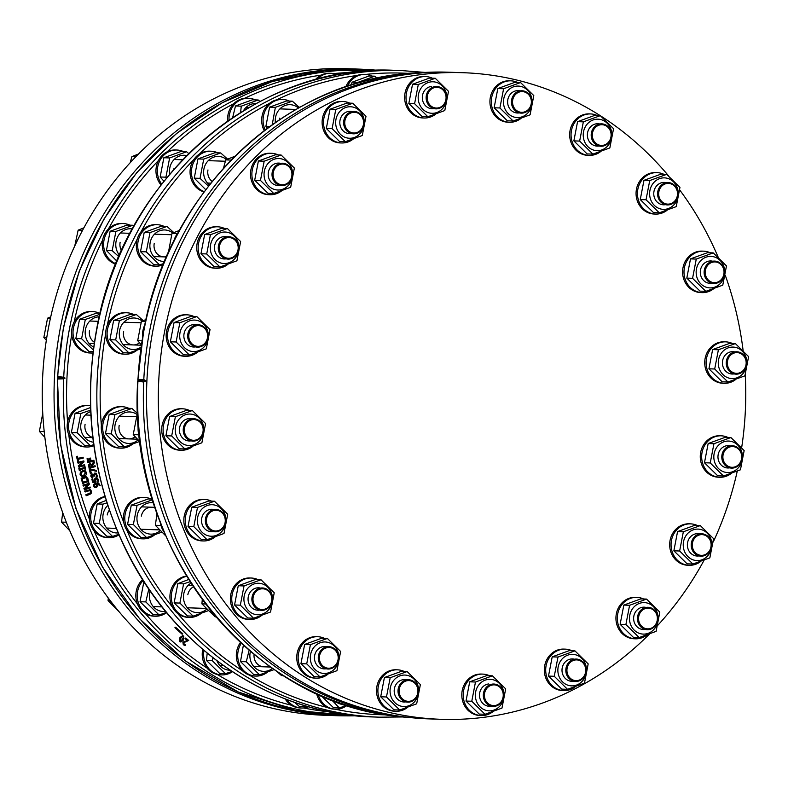<?xml version="1.0" encoding="UTF-8"?>
<svg xmlns="http://www.w3.org/2000/svg" width="788" height="788" viewBox="0 0 788 788"><rect width="100%" height="100%" fill="white"/><g stroke="black" fill="none" stroke-linecap="round" stroke-linejoin="round"><path stroke-width="1.18" d="M145.1 381.382L145.8 380.86L143.81 379.53L137.989 379.865L137.92 381.303L143.692 382.022L145.1 381.382M137.782 380.092L143.751 330.33C168.731 188.825 288.772 76.633 419.748 72.663A322.962 293.215 -88 0 0 143.948 330.3A322.962 293.215 -88 0 0 137.989 379.865L137.92 381.303A322.962 293.215 -88 0 0 369.887 711.594A322.962 293.215 -88 0 0 397.536 716.351L403.742 717.09A323.484 293.688 92 0 1 376.043 712.322A323.484 293.688 92 0 1 143.682 382.022M137.92 380.594L145.8 380.86M57.544 378.348L57.632 379.048L57.888 377.836L65.089 378.082L63.72 377.245L57.751 376.565L57.888 377.836M57.386 378.811L60.578 444.688L75.865 508.408L102.617 567.291L139.712 618.905L185.623 661.083L238.439 692.071L295.953 710.569L355.762 715.79A323.395 293.599 -88 0 1 289.945 709.269A323.395 293.599 -88 0 1 57.642 379.048L63.651 378.792L65.089 378.082M57.485 376.792L63.434 327.483L79.194 271.318L103.888 219.143L136.728 172.661L176.63 133.418L222.275 102.716L272.165 81.548L324.666 70.644L378.033 70.339A323.395 293.599 -88 0 0 63.71 327.453A323.395 293.599 -88 0 0 57.76 376.565L57.603 377.275M184.993 638.605L185.761 638.004L184.993 638.605L187.337 640.565L182.875 642.102L183.299 644.751L185.091 645.47L185.633 644.692L184.116 644.19L183.899 642.624L188.706 640.467L185.761 638.004M89.3 469.284L90.522 469.037L89.3 469.284L90.265 473.352L91.3 473.164L90.512 469.855L96.353 471.273L90.531 469.944M97.584 478.021L95.693 477.912L97.239 478.011L95.693 477.912L94.471 479.035L95.043 481.202L93.506 481.714L92.787 479.055L91.763 479.262L93.043 482.758L96.028 481.773L95.535 479.429L96.264 478.799L97.899 479.606L97.83 481.458L98.687 481.163L97.584 478.021L96.037 477.932L94.826 479.045L95.043 481.202M93.477 481.596L94.698 481.192M97.83 481.458L97.545 479.587L95.919 478.779M96.431 487.457L94.816 487.368L96.431 487.457L97.702 486.245L96.914 483.733L99.367 484.896L99.091 485.763L100.184 485.526L98.53 482.965L95.919 483.123L93.989 484.561L94.471 487.358L96.087 487.437L94.471 487.358L93.526 486.137L93.644 484.551L95.575 483.113L98.185 482.955M99.012 484.886L97.623 483.615M98.53 482.965L97.525 482.817M77.588 462.418L83.814 460.911L77.588 462.418L78.101 463.226L82.75 462.024L78.642 465.826L82.257 462.152M78.642 465.826L78.889 467.048L78.288 465.816M79.687 465.895L84.602 464.733L79.539 466.043L84.011 461.876L83.814 460.911M82.021 480.345L82.642 480.158L82.297 478.809L85.685 477.745L86.631 477.646L86.897 479.577L88 479.36L87.832 478.188L85.764 476.809L81.469 478.149L81.676 480.335L81.125 478.139L86.178 476.72M86.847 478.503L86.286 477.626L85.331 477.735M82.976 485.27L89.083 483.29L82.976 485.27L83.538 486.068L88.098 484.482L84.257 488.609L87.567 484.669M84.257 488.609L84.592 489.811L83.902 488.599M85.34 488.55L90.127 487.033L85.163 488.747L89.34 484.226L89.083 483.29M85.222 491.968L90.029 490.491L90.847 491.485L90.728 492.825L86.089 494.844L86.335 495.682L89.911 494.362L91.467 493.121L91.497 491.249L90.462 489.772L84.976 491.131L85.222 491.968L84.621 491.121L90.118 489.752M90.462 489.772L89.566 489.565M86.335 495.682L85.734 494.834L90.384 492.815L90.502 491.476L89.546 490.451M87.212 479.961L88.157 479.784L87.212 479.961L87.429 480.769L83.144 482.177M82.021 481.665L82.957 481.488L82.021 481.665L83.016 484.137L83.4 483.142L88 481.626L88.217 482.443L87.685 481.734M82.671 476.474L81.351 476.179L80.071 474.356L80.366 472.051L83.902 470.456M84.06 466.742L85.005 466.594L84.06 466.742L84.237 467.56L79.903 468.761M78.8 468.19L79.746 468.042L78.8 468.19L79.352 470.682L80.297 470.534L80.12 469.717L84.779 468.436L84.956 469.254L84.454 468.525M77.884 458.36L83.104 457.227L77.904 458.449L77.49 456.272L76.446 456.429L77.785 461.66L78.485 461.492L78.071 459.315L83.272 458.084L83.104 457.227M95.112 474.002L96.106 474.071L94.363 474.642L94.491 476.031L93.851 476.238L92.127 474.947M95.752 474.051L96.668 474.928L96.205 476.779L96.323 474.918L94.767 473.982M96.55 476.789L97.416 476.523L96.402 473.263L94.599 473.096L96.047 473.253L94.599 473.096L93.467 474.898M96.402 473.263L94.944 473.115L93.811 474.908L92.176 474.11L91.25 475.016L92.038 478.021L90.906 476.454L90.896 475.006L92.403 474.071M91.94 464.359L93.821 461.62L92.117 464.615L90.108 463.748L88.985 464.831L89.054 468.2L88.64 464.821L90.492 463.679M92.718 466.289L95.072 465.757L92.738 466.397L92.531 465.412L94.412 462.743L94.166 461.63M88.689 461.472L90.019 461.138L89.438 458.252L90.482 458.084L89.438 458.252M87.054 458.724L88.098 458.557L87.054 458.724L87.842 462.586L94.067 461.118L93.89 460.251L91.044 460.872M180.718 641.984L179.526 641.55L179.969 637.522L182.599 635.68M178.472 630.932L174.926 627.652L175.616 627.218L175.271 627.662L178.472 630.932L182.067 634.133L182.737 633.7L175.616 627.218M185.338 638.615L187.682 640.575L183.22 642.121L183.643 644.761L185.091 645.47M96.353 471.273L96.136 470.357L90.522 469.037M89.645 469.293L90.61 473.361M96.264 478.799L96.954 478.789M92.787 479.055L91.763 479.262M92.107 479.281L93.043 482.758M99.367 484.896L99.436 485.772M96.914 483.733L97.801 483.615M95.309 486.708L96.156 486.6L94.501 485.93L94.599 485.024L96.363 483.93L97.032 485.822L95.476 486.728M95.801 486.59L96.688 485.812L96.018 483.911M78.889 467.048L84.769 465.531L84.602 464.733M77.933 462.428L78.101 463.226M87.192 478.513L87.241 479.596M85.685 477.745L86.286 477.626M86.01 476.701L85.419 476.789M84.592 489.811L90.344 487.811L90.127 487.033M83.321 485.28L83.538 486.068M88.808 490.638L89.684 490.481M88.217 482.443L88.808 482.246L88.157 479.784M82.366 481.675L83.016 484.137M87.567 479.981L87.773 480.788L83.173 482.295L82.957 481.488M85.212 470.741L82.789 470.633L80.721 472.061L80.415 474.366L81.696 476.198L84.129 476.297L86.188 474.878L86.493 472.573L85.212 470.741M82.996 471.519L84.109 471.362L85.823 472.77L83.912 475.41L82.031 475.41L81.085 474.159L81.361 472.564L82.996 471.519M82.789 475.578L82.031 475.41M81.686 475.391L83.567 475.4L85.478 472.761L83.932 471.362M84.956 469.254L85.557 469.087L85.005 466.594M79.145 468.21L79.696 470.702M84.405 466.762L84.582 467.579L79.923 468.86L79.746 468.042M77.49 456.272L76.446 456.429M76.8 456.439L77.785 461.66M92.038 478.021L92.895 477.755L91.95 476.326L92.807 474.908M92.472 474.957L93.772 475.952M89.399 468.21L95.259 466.614L95.072 465.757M90.325 463.669L89.763 463.738M90.364 464.624L91.369 464.743L92.088 466.575L89.891 467.176L89.674 465.245L91.369 464.743L90.019 464.615M89.871 467.067L91.743 466.555L91.024 464.723M89.783 458.261L90.019 461.138M90.364 461.147L88.709 461.561L88.098 458.557M93.89 460.251L91.063 460.97L90.482 458.084M87.409 458.734L88.187 462.595M183.338 640.142L183.771 636.113L182.767 635.67L180.314 637.531L179.881 641.56L180.885 642.003L183.338 640.142M182.264 636.645L183.358 636.694L183.663 637.866L181.388 641.038L180.294 640.979L179.989 639.836L180.954 638.093L182.264 636.645L183.358 636.694L181.92 636.625M181.043 641.028L183.318 637.856L183.013 636.684M178.827 630.942L182.412 634.153M410.489 680.802A10.372 9.417 92 0 0 399.319 688.87A10.372 9.417 92 0 0 406.578 701.113A10.372 9.417 92 0 0 417.739 693.036A10.372 9.417 92 0 0 410.489 680.802M410.302 679.975A11.199 10.165 92 0 0 408.568 679.749A11.199 10.165 92 0 0 398.098 689.638A11.199 10.165 92 0 0 406.076 701.911A11.199 10.165 92 0 0 407.8 702.138A11.199 10.165 92 0 0 418.27 692.248A11.199 10.165 92 0 0 410.302 679.975M333.491 648.839A10.372 9.417 92 0 0 320.627 652.73A10.372 9.417 92 0 0 324.075 666.865A10.372 9.417 92 0 0 336.939 662.974A10.372 9.417 92 0 0 333.491 648.839M333.521 648.1A11.199 10.165 92 0 0 328.823 646.643A11.199 10.165 92 0 0 318.667 654.808A11.199 10.165 92 0 0 323.356 667.574A11.199 10.165 92 0 0 328.054 669.032A11.199 10.165 92 0 0 338.21 660.866A11.199 10.165 92 0 0 333.521 648.1M269.388 592.162A10.372 9.417 92 0 0 256.09 591.502A10.372 9.417 92 0 0 255.401 606.149A10.372 9.417 92 0 0 268.688 606.809A10.372 9.417 92 0 0 269.388 592.162M269.594 591.591A11.199 10.165 92 0 0 262.434 587.956A11.199 10.165 92 0 0 252.84 594.467A11.199 10.165 92 0 0 254.494 606.691A11.199 10.165 92 0 0 261.655 610.336A11.199 10.165 92 0 0 271.249 603.825A11.199 10.165 92 0 0 269.594 591.591M224.452 516.337A10.372 9.417 92 0 0 212.031 511.185A10.372 9.417 92 0 0 207.254 524.906A10.372 9.417 92 0 0 219.685 530.068A10.372 9.417 92 0 0 224.452 516.337M224.797 515.982A11.199 10.165 92 0 0 215.892 509.422A11.199 10.165 92 0 0 206.22 525.232A11.199 10.165 92 0 0 215.124 531.801A11.199 10.165 92 0 0 224.797 515.982M203.097 428.78A10.372 9.417 92 0 0 192.745 419.63A10.372 9.417 92 0 0 184.372 431.085A10.372 9.417 92 0 0 194.715 440.236A10.372 9.417 92 0 0 203.097 428.78M203.501 428.672A11.199 10.165 92 0 0 193.769 418.733A11.199 10.165 92 0 0 183.279 431.174A11.199 10.165 92 0 0 193.001 441.113A11.199 10.165 92 0 0 203.501 428.672M207.402 338.052A10.372 9.417 92 0 0 200.142 325.818A10.372 9.417 92 0 0 188.982 333.885A10.372 9.417 92 0 0 196.232 346.129A10.372 9.417 92 0 0 207.402 338.052M207.786 338.21A11.199 10.165 92 0 0 198.231 324.764A11.199 10.165 92 0 0 187.899 333.708A11.199 10.165 92 0 0 197.453 347.153A11.199 10.165 92 0 0 207.786 338.21M236.942 253.046A10.372 9.417 92 0 0 233.484 238.912A10.372 9.417 92 0 0 220.63 242.803A10.372 9.417 92 0 0 224.078 256.937A10.372 9.417 92 0 0 236.942 253.046M237.237 253.441A11.199 10.165 92 0 0 228.825 236.725A11.199 10.165 92 0 0 219.625 242.379A11.199 10.165 92 0 0 228.047 259.104A11.199 10.165 92 0 0 237.237 253.441M288.822 182.077A10.372 9.417 92 0 0 289.521 167.43A10.372 9.417 92 0 0 276.224 166.761A10.372 9.417 92 0 0 275.534 181.407A10.372 9.417 92 0 0 288.822 182.077M288.979 182.678A11.199 10.165 92 0 0 291.737 170.523A11.199 10.165 92 0 0 282.567 163.214A11.199 10.165 92 0 0 275.376 166.14A11.199 10.165 92 0 0 272.618 178.295A11.199 10.165 92 0 0 281.789 185.604A11.199 10.165 92 0 0 288.979 182.678M357.979 132.088A10.372 9.417 92 0 0 362.756 118.367A10.372 9.417 92 0 0 350.325 113.206A10.372 9.417 92 0 0 345.558 126.937A10.372 9.417 92 0 0 357.979 132.088M357.939 132.837A11.199 10.165 92 0 0 363.79 120.446A11.199 10.165 92 0 0 354.186 111.453A11.199 10.165 92 0 0 349.665 112.438A11.199 10.165 92 0 0 343.824 124.829A11.199 10.165 92 0 0 353.418 133.832A11.199 10.165 92 0 0 357.939 132.837M437.635 107.986A10.372 9.417 92 0 0 446.018 96.53A10.372 9.417 92 0 0 435.666 87.379A10.372 9.417 92 0 0 427.293 98.835A10.372 9.417 92 0 0 437.635 107.986M437.37 108.793A11.199 10.165 92 0 0 446.471 97.219A11.199 10.165 92 0 0 436.69 86.483A11.199 10.165 92 0 0 435.242 86.542A11.199 10.165 92 0 0 426.141 98.116A11.199 10.165 92 0 0 435.922 108.862A11.199 10.165 92 0 0 437.37 108.793M520.001 112.113A10.372 9.417 92 0 0 531.161 104.046A10.372 9.417 92 0 0 523.912 91.802A10.372 9.417 92 0 0 512.742 99.879A10.372 9.417 92 0 0 520.001 112.113M519.499 112.92A11.199 10.165 92 0 0 521.223 113.137A11.199 10.165 92 0 0 531.693 103.258A11.199 10.165 92 0 0 523.715 90.984A11.199 10.165 92 0 0 521.991 90.758A11.199 10.165 92 0 0 511.52 100.647A11.199 10.165 92 0 0 519.499 112.92M596.999 144.076A10.372 9.417 92 0 0 609.853 140.185A10.372 9.417 92 0 0 606.405 126.05A10.372 9.417 92 0 0 593.551 129.941A10.372 9.417 92 0 0 596.999 144.076M596.27 144.785A11.199 10.165 92 0 0 600.968 146.243A11.199 10.165 92 0 0 611.124 138.087A11.199 10.165 92 0 0 606.435 125.322A11.199 10.165 92 0 0 601.746 123.864A11.199 10.165 92 0 0 591.591 132.029A11.199 10.165 92 0 0 596.27 144.785M661.102 200.753A10.372 9.417 92 0 0 674.4 201.413A10.372 9.417 92 0 0 675.089 186.766A10.372 9.417 92 0 0 661.792 186.106A10.372 9.417 92 0 0 661.102 200.753M660.196 201.295A11.199 10.165 92 0 0 667.357 204.939A11.199 10.165 92 0 0 676.961 198.428A11.199 10.165 92 0 0 675.306 186.195A11.199 10.165 92 0 0 668.135 182.56A11.199 10.165 92 0 0 658.541 189.071A11.199 10.165 92 0 0 660.196 201.295M706.028 276.578A10.372 9.417 92 0 0 718.459 281.73A10.372 9.417 92 0 0 723.226 268.009A10.372 9.417 92 0 0 710.796 262.847A10.372 9.417 92 0 0 706.028 276.578M704.994 276.903A11.199 10.165 92 0 0 713.898 283.473A11.199 10.165 92 0 0 723.571 267.654A11.199 10.165 92 0 0 714.667 261.094A11.199 10.165 92 0 0 704.994 276.903M727.393 364.135A10.372 9.417 92 0 0 737.735 373.285A10.372 9.417 92 0 0 746.118 361.83A10.372 9.417 92 0 0 735.765 352.679A10.372 9.417 92 0 0 727.393 364.135M726.29 364.214A11.199 10.165 92 0 0 736.022 374.162A11.199 10.165 92 0 0 746.522 361.722A11.199 10.165 92 0 0 736.79 351.783A11.199 10.165 92 0 0 726.29 364.214M723.089 454.863A10.372 9.417 92 0 0 730.348 467.097A10.372 9.417 92 0 0 741.508 459.03A10.372 9.417 92 0 0 734.258 446.786A10.372 9.417 92 0 0 723.089 454.863M722.005 454.686A11.199 10.165 92 0 0 731.569 468.121A11.199 10.165 92 0 0 741.902 459.187A11.199 10.165 92 0 0 732.338 445.742A11.199 10.165 92 0 0 722.005 454.686M693.548 539.869A10.372 9.417 92 0 0 696.996 554.003A10.372 9.417 92 0 0 709.86 550.113A10.372 9.417 92 0 0 706.412 535.978A10.372 9.417 92 0 0 693.548 539.869M692.553 539.445A11.199 10.165 92 0 0 700.975 556.17A11.199 10.165 92 0 0 710.165 550.507A11.199 10.165 92 0 0 701.744 533.791A11.199 10.165 92 0 0 692.553 539.445M641.659 610.838A10.372 9.417 92 0 0 640.969 625.485A10.372 9.417 92 0 0 654.267 626.155A10.372 9.417 92 0 0 654.956 611.508A10.372 9.417 92 0 0 641.659 610.838M640.811 610.217A11.199 10.165 92 0 0 638.053 622.362A11.199 10.165 92 0 0 647.234 629.671A11.199 10.165 92 0 0 654.424 626.755A11.199 10.165 92 0 0 657.172 614.601A11.199 10.165 92 0 0 648.002 607.292A11.199 10.165 92 0 0 640.811 610.217M572.502 660.827A10.372 9.417 92 0 0 567.734 674.548A10.372 9.417 92 0 0 580.165 679.709A10.372 9.417 92 0 0 584.932 665.978A10.372 9.417 92 0 0 572.502 660.827M571.852 660.058A11.199 10.165 92 0 0 566.001 672.45A11.199 10.165 92 0 0 575.604 681.443A11.199 10.165 92 0 0 580.126 680.448A11.199 10.165 92 0 0 585.967 668.057A11.199 10.165 92 0 0 576.373 659.063A11.199 10.165 92 0 0 571.852 660.058M492.845 684.93A10.372 9.417 92 0 0 484.472 696.385A10.372 9.417 92 0 0 494.815 705.536A10.372 9.417 92 0 0 503.197 694.08A10.372 9.417 92 0 0 492.845 684.93M492.421 684.092A11.199 10.165 92 0 0 483.32 695.666A11.199 10.165 92 0 0 493.101 706.412A11.199 10.165 92 0 0 494.549 706.344A11.199 10.165 92 0 0 503.65 694.77A11.199 10.165 92 0 0 493.869 684.033A11.199 10.165 92 0 0 492.421 684.092M213.647 614.029A20.734 18.823 -88 0 1 209.697 609.193M164.318 532.422A20.734 18.823 -88 0 1 160.417 522.72M139.565 436.897A20.734 18.823 -88 0 1 138.422 424.811M142.598 336.653A20.734 18.823 -88 0 1 144.864 324.814M173.784 241.335A20.734 18.823 -88 0 1 178.472 232.263M231.17 160.062A20.734 18.823 -88 0 1 235.11 156.083M276.105 670.795L281.533 675.582L283.532 675.651M216.07 616.915L215.144 616.886L201.895 603.844L205.638 603.982M201.895 603.844L202.289 599.52M165.844 535.978L155.354 525.31L161.008 525.507M155.354 525.31L157.029 513.49M140.185 442.058L133.231 434.631L136.935 415.394L137.821 415.424M136.935 415.394L137.802 415.03M133.231 434.631L138.875 434.818M141.288 344.72L137.683 340.662L141.387 321.435L145.553 321.573M141.387 321.435L146.007 319.534M137.683 340.662L141.899 340.81M168.366 252.712L171.981 233.386L177.418 233.573M171.981 233.386L179.487 230.392M223.487 168.248L225.732 159.885L231.15 160.072M225.732 159.885L234.785 156.319M297.145 108.774L298.248 108.143M297.352 108.114L301.095 106.557M286.94 699.567A20.734 18.823 92 0 0 298.278 707.594A20.734 18.823 92 0 0 301.469 708.008L300.08 707.959A20.734 18.823 -88 0 1 296.889 707.545A20.734 18.823 -88 0 1 285.148 698.877M301.469 708.008A20.734 18.823 92 0 0 308.571 706.747M203.954 650.395A20.734 18.823 92 0 0 218.532 674.489A20.734 18.823 92 0 0 221.724 674.902L220.335 674.853A20.734 18.823 -88 0 1 217.133 674.439A20.734 18.823 -88 0 1 202.752 649.371M221.724 674.902A20.734 18.823 92 0 0 232.411 671.691M143.189 580.441A20.734 18.823 92 0 0 137.91 601.175A20.734 18.823 92 0 0 152.133 615.802A20.734 18.823 92 0 0 155.334 616.216L153.946 616.167A20.734 18.823 -88 0 1 150.744 615.753A20.734 18.823 -88 0 1 136.373 600.535A20.734 18.823 -88 0 1 142.638 579.564M155.334 616.216A20.734 18.823 92 0 0 166.593 612.581M105.09 496.834A20.734 18.823 92 0 0 90.689 517.381A20.734 18.823 92 0 0 105.602 537.268A20.734 18.823 92 0 0 108.793 537.682L107.404 537.633A20.734 18.823 -88 0 1 104.213 537.219A20.734 18.823 -88 0 1 89.3 516.613A20.734 18.823 -88 0 1 104.991 496.489M108.793 537.682A20.734 18.823 92 0 0 118.968 534.816M86.67 446.993L85.281 446.944A20.734 18.823 -88 0 1 82.09 446.53A20.734 18.823 -88 0 1 67.315 423.796A20.734 18.823 -88 0 1 86.71 405.495L88.108 405.544A20.734 18.823 92 0 0 68.704 423.846A20.734 18.823 92 0 0 83.479 446.579A20.734 18.823 92 0 0 86.67 446.993A20.734 18.823 92 0 0 93.87 445.683M90.492 405.79A20.734 18.823 92 0 0 88.108 405.544M91.132 353.024L89.743 352.975A20.734 18.823 -88 0 1 86.542 352.561A20.734 18.823 -88 0 1 71.767 329.837A20.734 18.823 -88 0 1 91.172 311.526L92.56 311.575A20.734 18.823 92 0 0 73.156 329.886A20.734 18.823 92 0 0 87.931 352.61A20.734 18.823 92 0 0 91.132 353.024A20.734 18.823 92 0 0 92.935 352.994M99.278 313.2A20.734 18.823 92 0 0 95.752 311.989A20.734 18.823 92 0 0 92.56 311.575M115.737 264.138A20.734 18.823 -88 0 1 102.47 241A20.734 18.823 -88 0 1 121.766 223.487L123.155 223.536A20.734 18.823 92 0 0 103.977 240.34A20.734 18.823 92 0 0 115.895 263.744M129.872 225.151A20.734 18.823 92 0 0 126.346 223.95A20.734 18.823 92 0 0 123.155 223.536M161.008 184.934A20.734 18.823 -88 0 1 157.669 162.2A20.734 18.823 -88 0 1 175.507 149.976L176.896 150.025A20.734 18.823 92 0 0 159.304 161.698A20.734 18.823 92 0 0 161.678 184.077M183.614 151.651A20.734 18.823 92 0 0 180.088 150.439A20.734 18.823 92 0 0 176.896 150.025M227.683 121.096A20.734 18.823 -88 0 1 247.137 98.214L248.525 98.254A20.734 18.823 92 0 0 229.003 120.17M255.243 99.879A20.734 18.823 92 0 0 251.717 98.677A20.734 18.823 92 0 0 248.525 98.254M315.289 79.765A20.734 18.823 -88 0 1 329.63 73.245L331.029 73.294A20.734 18.823 92 0 0 317.18 79.253M337.323 74.722A20.734 18.823 92 0 0 334.22 73.708A20.734 18.823 92 0 0 331.029 73.294M304.05 705.408L305.192 706.747L299.42 706.55L294.614 702.344M305.192 706.747L306.808 706.235M213.046 657.793L212.189 660.61L225.447 673.641L219.675 673.445L206.426 660.403L207.224 653.124M212.189 660.61L206.426 660.403M225.447 673.641L232.056 671.455M216.956 660.797A15.76 14.312 92 0 0 227.111 669.879A15.76 14.312 92 0 0 230.165 670.204M148.843 589.01L145.8 601.914L159.048 614.945L153.286 614.748L140.028 601.717L143.731 582.48L144.342 582.224M145.8 601.914L140.028 601.717M144.519 582.509L143.731 582.48M159.048 614.945L166.504 612.473M150.114 590.862A15.76 14.312 92 0 0 160.722 611.183A15.76 14.312 92 0 0 165.588 611.36M107.217 514.968A11.199 10.165 -88 0 1 109.365 510.092M106.961 502.862L102.972 504.153L99.268 523.38L112.517 536.411L106.744 536.214L93.496 523.183L97.2 503.946L106.183 500.419M99.268 523.38L93.496 523.183M102.972 504.153L97.2 503.946M112.517 536.411L118.771 534.353M107.779 505.384A15.76 14.312 92 0 0 103.307 521.262A15.76 14.312 92 0 0 114.181 532.649A15.76 14.312 92 0 0 118.161 532.924M92.807 437.468A11.199 10.165 -88 0 1 85.094 424.279M90.64 410.134L80.849 413.464L77.145 432.691L90.393 445.732L84.621 445.525L71.373 432.494L75.077 413.267L90.551 407.544M77.145 432.691L71.373 432.494M80.849 413.464L75.077 413.267M90.393 445.732L93.723 444.649M90.699 411.543A15.76 14.312 92 0 0 80.74 427.411A15.76 14.312 92 0 0 92.058 441.969A15.76 14.312 92 0 0 93.398 442.196M94.402 342.297A11.199 10.165 -88 0 1 89.546 330.31M93.092 351.704L89.074 351.566L75.825 338.525L79.529 319.298L96.481 313.102L100.076 313.23M99.82 314.323L85.301 319.495L81.597 338.732L75.825 338.525M81.597 338.732L93.319 349.98M85.301 319.495L79.529 319.298M99.239 316.815A15.76 14.312 92 0 0 85.459 329.551A15.76 14.312 92 0 0 93.713 347.025M121.519 250.623A11.199 10.165 -88 0 1 120.14 242.271M116.939 261.183L106.419 250.486L110.123 231.258L127.075 225.063L132.847 225.26L115.895 231.455L110.123 231.258M115.895 231.455L112.192 250.683L106.419 250.486M112.192 250.683L118.86 256.642M133.871 226.126L132.847 225.26M132.325 228.944A15.76 14.312 92 0 0 117.491 237.119A15.76 14.312 92 0 0 119.49 255.194M173.764 169.479A11.199 10.165 -88 0 1 173.882 168.76M163.934 181.21L160.161 176.975L163.865 157.748L180.816 151.552L186.589 151.749L169.637 157.945L163.865 157.748M169.637 157.945L165.933 177.182L160.161 176.975M165.933 177.182L166.682 177.812M188.756 153.601L186.589 151.749M186.766 155.571A15.76 14.312 92 0 0 169.775 174.099M232.627 117.707L235.494 105.976L252.446 99.78L258.218 99.987L241.266 106.173L235.494 105.976M241.266 106.173L240.596 112.546M259.981 101.475L258.218 99.987M256.159 103.504A15.76 14.312 92 0 0 243.413 110.812M332.024 75.756L336.515 74.87M396 711.269L394.611 711.219A20.734 18.823 -88 0 1 391.419 710.806A20.734 18.823 -88 0 1 376.644 688.082A20.734 18.823 -88 0 1 396.039 669.77L397.428 669.82A20.734 18.823 92 0 0 378.033 688.131A20.734 18.823 92 0 0 392.808 710.855A20.734 18.823 92 0 0 396 711.269A20.734 18.823 92 0 0 407.613 707.378M404.155 671.445A20.734 18.823 92 0 0 400.629 670.233A20.734 18.823 92 0 0 397.428 669.82M316.254 678.163L314.865 678.113A20.734 18.823 -88 0 1 311.664 677.7A20.734 18.823 -88 0 1 296.889 654.976A20.734 18.823 -88 0 1 316.293 636.665L317.682 636.714A20.734 18.823 92 0 0 298.288 655.025A20.734 18.823 92 0 0 313.053 677.749A20.734 18.823 92 0 0 316.254 678.163A20.734 18.823 92 0 0 327.867 674.272M324.41 638.339A20.734 18.823 92 0 0 320.883 637.128A20.734 18.823 92 0 0 317.682 636.714M249.865 619.476L248.466 619.427A20.734 18.823 -88 0 1 245.275 619.013A20.734 18.823 -88 0 1 230.5 596.28A20.734 18.823 -88 0 1 249.904 577.978L251.293 578.028A20.734 18.823 92 0 0 231.889 596.329A20.734 18.823 92 0 0 246.664 619.063A20.734 18.823 92 0 0 249.865 619.476A20.734 18.823 92 0 0 261.478 615.576M258.011 579.643A20.734 18.823 92 0 0 254.485 578.441A20.734 18.823 92 0 0 251.293 578.028M203.324 540.942L201.935 540.893A20.734 18.823 -88 0 1 198.743 540.479A20.734 18.823 -88 0 1 183.968 517.746A20.734 18.823 -88 0 1 203.363 499.444L204.752 499.494A20.734 18.823 92 0 0 185.357 517.795A20.734 18.823 92 0 0 200.132 540.529A20.734 18.823 92 0 0 203.324 540.942A20.734 18.823 92 0 0 214.937 537.042M211.479 501.109A20.734 18.823 92 0 0 207.953 499.907A20.734 18.823 92 0 0 204.752 499.494M181.201 450.253L179.812 450.204A20.734 18.823 -88 0 1 176.62 449.79A20.734 18.823 -88 0 1 161.845 427.057A20.734 18.823 -88 0 1 181.24 408.755L182.629 408.805A20.734 18.823 92 0 0 163.234 427.106A20.734 18.823 92 0 0 178.009 449.84A20.734 18.823 92 0 0 181.201 450.253A20.734 18.823 92 0 0 192.814 446.353M189.356 410.43A20.734 18.823 92 0 0 185.83 409.218A20.734 18.823 92 0 0 182.629 408.805M185.653 356.284L184.264 356.235A20.734 18.823 -88 0 1 181.073 355.821A20.734 18.823 -88 0 1 166.298 333.097A20.734 18.823 -88 0 1 185.692 314.786L187.091 314.836A20.734 18.823 92 0 0 167.686 333.147A20.734 18.823 92 0 0 182.461 355.871A20.734 18.823 92 0 0 185.653 356.284A20.734 18.823 92 0 0 197.266 352.394M193.809 316.461A20.734 18.823 92 0 0 190.282 315.249A20.734 18.823 92 0 0 187.091 314.836M216.257 268.245L214.858 268.196A20.734 18.823 -88 0 1 211.667 267.782A20.734 18.823 -88 0 1 196.892 245.048A20.734 18.823 -88 0 1 216.296 226.747L217.685 226.796A20.734 18.823 92 0 0 198.281 245.098A20.734 18.823 92 0 0 213.055 267.831A20.734 18.823 92 0 0 216.257 268.245A20.734 18.823 92 0 0 227.87 264.344M224.403 228.412A20.734 18.823 92 0 0 220.876 227.21A20.734 18.823 92 0 0 217.685 226.796M269.998 194.734L268.6 194.685A20.734 18.823 -88 0 1 265.408 194.272A20.734 18.823 -88 0 1 250.633 171.548A20.734 18.823 -88 0 1 270.038 153.246L271.427 153.286A20.734 18.823 92 0 0 252.022 171.597A20.734 18.823 92 0 0 266.797 194.321A20.734 18.823 92 0 0 269.998 194.734A20.734 18.823 92 0 0 281.611 190.844M278.144 154.911A20.734 18.823 92 0 0 274.618 153.699A20.734 18.823 92 0 0 271.427 153.286M341.618 142.963L340.229 142.923A20.734 18.823 -88 0 1 337.037 142.51A20.734 18.823 -88 0 1 322.262 119.776A20.734 18.823 -88 0 1 341.657 101.475L343.056 101.524A20.734 18.823 92 0 0 323.651 119.825A20.734 18.823 92 0 0 338.426 142.549A20.734 18.823 92 0 0 341.618 142.963A20.734 18.823 92 0 0 353.231 139.072M349.774 103.139A20.734 18.823 92 0 0 346.247 101.938A20.734 18.823 92 0 0 343.056 101.524M424.121 118.003L422.732 117.954A20.734 18.823 -88 0 1 419.541 117.54A20.734 18.823 -88 0 1 404.766 94.806A20.734 18.823 -88 0 1 424.161 76.505L425.55 76.554A20.734 18.823 92 0 0 406.155 94.855A20.734 18.823 92 0 0 420.93 117.589A20.734 18.823 92 0 0 424.121 118.003A20.734 18.823 92 0 0 435.734 114.102M432.277 78.17A20.734 18.823 92 0 0 428.751 76.968A20.734 18.823 92 0 0 425.55 76.554M509.422 122.278L508.033 122.229A20.734 18.823 -88 0 1 504.842 121.815A20.734 18.823 -88 0 1 490.067 99.091A20.734 18.823 -88 0 1 509.462 80.78L510.851 80.829A20.734 18.823 92 0 0 491.456 99.13A20.734 18.823 92 0 0 506.231 121.864A20.734 18.823 92 0 0 509.422 122.278A20.734 18.823 92 0 0 521.035 118.377M517.578 82.454A20.734 18.823 92 0 0 514.052 81.243A20.734 18.823 92 0 0 510.851 80.829M589.178 155.384L587.779 155.334A20.734 18.823 -88 0 1 584.588 154.921A20.734 18.823 -88 0 1 569.813 132.197A20.734 18.823 -88 0 1 589.217 113.886L590.606 113.935A20.734 18.823 92 0 0 571.202 132.236A20.734 18.823 92 0 0 585.976 154.97A20.734 18.823 92 0 0 589.178 155.384A20.734 18.823 92 0 0 600.791 151.483M597.324 115.56A20.734 18.823 92 0 0 593.797 114.349A20.734 18.823 92 0 0 590.606 113.935M655.567 214.08L654.178 214.031A20.734 18.823 -88 0 1 650.977 213.617A20.734 18.823 -88 0 1 636.202 190.883A20.734 18.823 -88 0 1 655.606 172.582L656.995 172.631A20.734 18.823 92 0 0 637.59 190.932A20.734 18.823 92 0 0 652.365 213.666A20.734 18.823 92 0 0 655.567 214.08A20.734 18.823 92 0 0 667.18 210.179M663.713 174.246A20.734 18.823 92 0 0 660.186 173.045A20.734 18.823 92 0 0 656.995 172.631M702.098 292.614L700.709 292.565A20.734 18.823 -88 0 1 697.518 292.151A20.734 18.823 -88 0 1 682.743 269.417A20.734 18.823 -88 0 1 702.138 251.116L703.526 251.165A20.734 18.823 92 0 0 684.132 269.466A20.734 18.823 92 0 0 698.907 292.2A20.734 18.823 92 0 0 702.098 292.614A20.734 18.823 92 0 0 713.711 288.713M710.254 252.781A20.734 18.823 92 0 0 706.728 251.579A20.734 18.823 92 0 0 703.526 251.165M724.221 383.293L722.832 383.254A20.734 18.823 -88 0 1 719.641 382.84A20.734 18.823 -88 0 1 704.866 360.106A20.734 18.823 -88 0 1 724.261 341.805L725.649 341.854A20.734 18.823 92 0 0 706.255 360.155A20.734 18.823 92 0 0 721.03 382.879A20.734 18.823 92 0 0 724.221 383.293A20.734 18.823 92 0 0 735.834 379.402M732.377 343.469A20.734 18.823 92 0 0 728.851 342.268A20.734 18.823 92 0 0 725.649 341.854M719.769 477.262L718.38 477.213A20.734 18.823 -88 0 1 715.179 476.799A20.734 18.823 -88 0 1 700.404 454.075A20.734 18.823 -88 0 1 719.808 435.764L721.197 435.813A20.734 18.823 92 0 0 701.803 454.115A20.734 18.823 92 0 0 716.568 476.848A20.734 18.823 92 0 0 719.769 477.262A20.734 18.823 92 0 0 731.382 473.361M727.925 437.439A20.734 18.823 92 0 0 724.399 436.227A20.734 18.823 92 0 0 721.197 435.813M689.175 565.301L687.786 565.262A20.734 18.823 -88 0 1 684.585 564.848A20.734 18.823 -88 0 1 669.81 542.114A20.734 18.823 -88 0 1 689.214 523.813L690.603 523.862A20.734 18.823 92 0 0 671.199 542.164A20.734 18.823 92 0 0 685.974 564.888A20.734 18.823 92 0 0 689.175 565.301A20.734 18.823 92 0 0 700.788 561.411M697.331 525.478A20.734 18.823 92 0 0 693.795 524.276A20.734 18.823 92 0 0 690.603 523.862M635.433 638.812L634.045 638.763A20.734 18.823 -88 0 1 630.843 638.349A20.734 18.823 -88 0 1 616.068 615.615A20.734 18.823 -88 0 1 635.473 597.314L636.862 597.363A20.734 18.823 92 0 0 617.457 615.664A20.734 18.823 92 0 0 632.232 638.398A20.734 18.823 92 0 0 635.433 638.812A20.734 18.823 92 0 0 647.046 634.911M643.589 598.988A20.734 18.823 92 0 0 640.053 597.777A20.734 18.823 92 0 0 636.862 597.363M563.804 690.583L562.415 690.534A20.734 18.823 -88 0 1 559.214 690.121A20.734 18.823 -88 0 1 544.449 667.387A20.734 18.823 -88 0 1 563.844 649.085L565.232 649.135A20.734 18.823 92 0 0 545.838 667.436A20.734 18.823 92 0 0 560.603 690.17A20.734 18.823 92 0 0 563.804 690.583A20.734 18.823 92 0 0 575.417 686.683M571.96 650.75A20.734 18.823 92 0 0 568.434 649.548A20.734 18.823 92 0 0 565.232 649.135M481.301 715.553L479.912 715.504A20.734 18.823 -88 0 1 476.72 715.09A20.734 18.823 -88 0 1 461.945 692.356A20.734 18.823 -88 0 1 481.34 674.055L482.729 674.104A20.734 18.823 92 0 0 463.334 692.406A20.734 18.823 92 0 0 478.109 715.14A20.734 18.823 92 0 0 481.301 715.553A20.734 18.823 92 0 0 492.914 711.653M489.456 675.72A20.734 18.823 92 0 0 485.93 674.518A20.734 18.823 92 0 0 482.729 674.104M405.712 701.901A11.199 10.165 -88 0 1 394.414 688.554A11.199 10.165 -88 0 1 406.657 679.886M390.178 677.739L386.475 696.976L399.723 710.008L393.951 709.811L380.702 696.769L384.406 677.542L401.358 671.346L407.13 671.543L390.178 677.739L384.406 677.542M386.475 696.976L380.702 696.769M399.723 710.008L416.675 703.812L420.378 684.585L407.13 671.543M401.387 706.245A15.76 14.312 92 0 0 418.359 693.982A15.76 14.312 92 0 0 407.337 675.375A15.76 14.312 92 0 0 390.365 687.638A15.76 14.312 92 0 0 401.387 706.245M326.143 668.766A11.199 10.165 -88 0 1 314.668 655.449A11.199 10.165 -88 0 1 326.902 646.781M310.423 644.633L306.719 663.87L319.977 676.902L314.205 676.705L300.947 663.663L304.651 644.436L321.612 638.241L327.375 638.438L310.423 644.633L304.651 644.436M306.719 663.87L300.947 663.663M319.977 676.902L336.929 670.706L340.633 651.479L327.375 638.438M321.642 673.139A15.76 14.312 92 0 0 338.613 660.876A15.76 14.312 92 0 0 327.581 642.269A15.76 14.312 92 0 0 310.62 654.533A15.76 14.312 92 0 0 321.642 673.139M259.754 610.07A11.199 10.165 -88 0 1 248.279 596.762A11.199 10.165 -88 0 1 260.513 588.084M244.034 585.947L240.33 605.174L253.578 618.216L247.806 618.009L234.558 604.977L238.262 585.75L255.214 579.554L260.986 579.751L244.034 585.947L238.262 585.75M240.33 605.174L234.558 604.977M253.578 618.216L270.54 612.02L274.234 592.783L260.986 579.751M255.253 614.453A15.76 14.312 92 0 0 272.215 602.18A15.76 14.312 92 0 0 261.192 583.573A15.76 14.312 92 0 0 244.221 595.846A15.76 14.312 92 0 0 255.253 614.453M213.223 531.536A11.199 10.165 -88 0 1 201.738 518.228A11.199 10.165 -88 0 1 213.981 509.55M197.502 507.413L193.799 526.64L207.047 539.681L201.275 539.475L188.027 526.443L191.73 507.216L208.682 501.02L214.454 501.217L197.502 507.413L191.73 507.216M193.799 526.64L188.027 526.443M207.047 539.681L223.999 533.486L227.702 514.249L214.454 501.217M208.712 535.919A15.76 14.312 92 0 0 225.683 523.646A15.76 14.312 92 0 0 214.661 505.039A15.76 14.312 92 0 0 197.689 517.312A15.76 14.312 92 0 0 208.712 535.919M191.1 440.847A11.199 10.165 -88 0 1 179.615 427.539A11.199 10.165 -88 0 1 191.858 418.861M175.379 416.724L171.676 435.951L184.924 448.993L179.152 448.786L165.904 435.754L169.607 416.527L186.559 410.331L192.331 410.528L175.379 416.724L169.607 416.527M171.676 435.951L165.904 435.754M184.924 448.993L201.876 442.797L205.579 423.56L192.331 410.528M186.589 445.23A15.76 14.312 92 0 0 203.56 432.957A15.76 14.312 92 0 0 192.538 414.36A15.76 14.312 92 0 0 175.566 426.623A15.76 14.312 92 0 0 186.589 445.23M195.552 346.887A11.199 10.165 -88 0 1 184.077 333.57A11.199 10.165 -88 0 1 196.311 324.902M179.831 322.755L176.128 341.992L189.376 355.024L183.604 354.827L170.356 341.785L174.059 322.558L191.011 316.362L196.783 316.559L179.831 322.755L174.059 322.558M176.128 341.992L170.356 341.785M189.376 355.024L206.328 348.828L210.032 329.601L196.783 316.559M191.041 351.261A15.76 14.312 92 0 0 208.012 338.998A15.76 14.312 92 0 0 196.99 320.391A15.76 14.312 92 0 0 180.019 332.654A15.76 14.312 92 0 0 191.041 351.261M226.146 258.838A11.199 10.165 -88 0 1 214.671 245.531A11.199 10.165 -88 0 1 226.905 236.853M210.426 234.716L206.722 253.943L219.97 266.984L214.198 266.777L200.95 253.746L204.653 234.519L221.605 228.323L227.377 228.52L210.426 234.716L204.653 234.519M206.722 253.943L200.95 253.746M219.97 266.984L236.922 260.789L240.626 241.552L227.377 228.52M221.645 263.222A15.76 14.312 92 0 0 238.606 250.948A15.76 14.312 92 0 0 227.584 232.342A15.76 14.312 92 0 0 210.613 244.615A15.76 14.312 92 0 0 221.645 263.222M279.888 185.338A11.199 10.165 -88 0 1 268.413 172.02A11.199 10.165 -88 0 1 280.646 163.352M264.167 161.205L260.464 180.442L273.712 193.474L267.94 193.277L254.691 180.245L258.395 161.008L275.347 154.812L281.119 155.009L264.167 161.205L258.395 161.008M260.464 180.442L254.691 180.245M273.712 193.474L290.664 187.278L294.367 168.051L281.119 155.009M275.386 189.711A15.76 14.312 92 0 0 292.348 177.448A15.76 14.312 92 0 0 281.326 158.841A15.76 14.312 92 0 0 264.354 171.104A15.76 14.312 92 0 0 275.386 189.711M351.517 133.566A11.199 10.165 -88 0 1 340.032 120.259A11.199 10.165 -88 0 1 352.275 111.581M335.796 109.443L332.093 128.671L345.341 141.702L339.569 141.505L326.321 128.474L330.024 109.237L346.976 103.041L352.748 103.248L335.796 109.443L330.024 109.237M332.093 128.671L326.321 128.474M345.341 141.702L362.293 135.506L365.996 116.279L352.748 103.248M347.006 137.939A15.76 14.312 92 0 0 363.977 125.676A15.76 14.312 92 0 0 352.955 107.07A15.76 14.312 92 0 0 335.983 119.333A15.76 14.312 92 0 0 347.006 137.939M434.021 108.596A11.199 10.165 -88 0 1 422.535 95.289A11.199 10.165 -88 0 1 431.42 86.414M418.3 84.474L414.596 103.701L427.845 116.742L422.072 116.535L408.824 103.504L412.528 84.277L429.48 78.081L435.252 78.278L418.3 84.474L412.528 84.277M414.596 103.701L408.824 103.504M427.845 116.742L444.796 110.547L448.5 91.309L435.252 78.278M429.509 112.98A15.76 14.312 92 0 0 446.481 100.706A15.76 14.312 92 0 0 435.459 82.1A15.76 14.312 92 0 0 418.487 94.373A15.76 14.312 92 0 0 429.509 112.98M519.134 112.901A11.199 10.165 -88 0 1 507.836 99.564A11.199 10.165 -88 0 1 520.07 90.896M503.601 88.748L499.897 107.976L513.146 121.017L507.374 120.82L494.125 107.779L497.829 88.552L514.781 82.356L520.553 82.553L503.601 88.748L497.829 88.552M499.897 107.976L494.125 107.779M513.146 121.017L530.097 114.821L533.801 95.594L520.553 82.553M514.81 117.254A15.76 14.312 92 0 0 531.782 104.991A15.76 14.312 92 0 0 520.76 86.385A15.76 14.312 92 0 0 503.788 98.648A15.76 14.312 92 0 0 514.81 117.254M599.067 145.977A11.199 10.165 -88 0 1 587.592 132.67A11.199 10.165 -88 0 1 599.826 124.002M583.347 121.854L579.643 141.082L592.891 154.123L587.119 153.926L573.871 140.885L577.574 121.657L594.526 115.462L600.298 115.659L583.347 121.854L577.574 121.657M579.643 141.082L573.871 140.885M592.891 154.123L609.843 147.927L613.547 128.7L600.298 115.659M594.566 150.36A15.76 14.312 92 0 0 611.527 138.097A15.76 14.312 92 0 0 600.505 119.49A15.76 14.312 92 0 0 583.534 131.754A15.76 14.312 92 0 0 594.566 150.36M665.456 204.673A11.199 10.165 -88 0 1 653.981 191.366A11.199 10.165 -88 0 1 666.215 182.688M649.736 180.55L646.032 199.778L659.28 212.809L653.518 212.612L640.26 199.581L643.963 180.344L660.915 174.158L666.687 174.355L649.736 180.55L643.963 180.344M646.032 199.778L640.26 199.581M659.28 212.809L676.242 206.623L679.945 187.386L666.687 174.355M660.955 209.047A15.76 14.312 92 0 0 677.926 196.783A15.76 14.312 92 0 0 666.894 178.177A15.76 14.312 92 0 0 649.933 190.45A15.76 14.312 92 0 0 660.955 209.047M711.988 283.207A11.199 10.165 -88 0 1 700.512 269.9A11.199 10.165 -88 0 1 712.746 261.222M696.267 259.085L692.573 278.312L705.821 291.343L700.049 291.146L686.801 278.115L690.505 258.878L707.457 252.692L713.229 252.889L696.267 259.085L690.505 258.878M692.573 278.312L686.801 278.115M705.821 291.343L722.773 285.157L726.477 265.92L713.229 252.889M707.486 287.581A15.76 14.312 92 0 0 724.458 275.317A15.76 14.312 92 0 0 713.435 256.711A15.76 14.312 92 0 0 696.464 268.974A15.76 14.312 92 0 0 707.486 287.581M734.111 373.896A11.199 10.165 -88 0 1 722.635 360.589A11.199 10.165 -88 0 1 734.869 351.911M718.4 349.774L714.696 369.001L727.945 382.032L722.172 381.835L708.924 368.804L712.628 349.567L729.58 343.371L735.352 343.578L718.4 349.774L712.628 349.567M714.696 369.001L708.924 368.804M727.945 382.032L744.896 375.837L748.6 356.609L735.352 343.578M729.609 378.27A15.76 14.312 92 0 0 746.581 366.006A15.76 14.312 92 0 0 735.559 347.4A15.76 14.312 92 0 0 718.587 359.663A15.76 14.312 92 0 0 729.609 378.27M729.658 467.855A11.199 10.165 -88 0 1 718.183 454.548A11.199 10.165 -88 0 1 730.417 445.88M713.938 443.733L710.234 462.96L723.492 476.001L717.72 475.804L704.462 462.763L708.166 443.536L725.127 437.34L730.9 437.537L713.938 443.733L708.166 443.536M710.234 462.96L704.462 462.763M723.492 476.001L740.444 469.806L744.148 450.578L730.9 437.537M725.157 472.239A15.76 14.312 92 0 0 742.129 459.975A15.76 14.312 92 0 0 731.106 441.369A15.76 14.312 92 0 0 714.135 453.632A15.76 14.312 92 0 0 725.157 472.239M699.064 555.904A11.199 10.165 -88 0 1 687.589 542.597A11.199 10.165 -88 0 1 699.823 533.919M683.344 531.782L679.64 551.009L692.888 564.041L687.126 563.844L673.868 550.812L677.572 531.575L694.533 525.379L700.296 525.586L683.344 531.782L677.572 531.575M679.64 551.009L673.868 550.812M692.888 564.041L709.85 557.845L713.554 538.618L700.296 525.586M694.563 560.278A15.76 14.312 92 0 0 711.534 548.015A15.76 14.312 92 0 0 700.502 529.408A15.76 14.312 92 0 0 683.541 541.671A15.76 14.312 92 0 0 694.563 560.278M645.323 629.405A11.199 10.165 -88 0 1 633.847 616.098A11.199 10.165 -88 0 1 646.081 607.43M629.602 605.283L625.899 624.51L639.147 637.551L633.385 637.354L620.126 624.313L623.83 605.085L640.792 598.89L646.554 599.087L629.602 605.283L623.83 605.085M625.899 624.51L620.126 624.313M639.147 637.551L656.109 631.355L659.812 612.128L646.554 599.087M640.821 633.788A15.76 14.312 92 0 0 657.793 621.525A15.76 14.312 92 0 0 646.761 602.918A15.76 14.312 92 0 0 629.799 615.182A15.76 14.312 92 0 0 640.821 633.788M573.694 681.177A11.199 10.165 -88 0 1 562.218 667.869A11.199 10.165 -88 0 1 574.452 659.192M557.973 657.054L554.269 676.281L567.527 689.323L561.755 689.116L548.497 676.084L552.201 656.857L569.163 650.661L574.935 650.858L557.973 657.054L552.201 656.857M554.269 676.281L548.497 676.084M567.527 689.323L584.479 683.127L588.183 663.89L574.935 650.858M569.192 685.56A15.76 14.312 92 0 0 586.164 673.287A15.76 14.312 92 0 0 575.141 654.68A15.76 14.312 92 0 0 558.17 666.953A15.76 14.312 92 0 0 569.192 685.56M491.19 706.146A11.199 10.165 -88 0 1 479.715 692.839A11.199 10.165 -88 0 1 488.599 683.964M475.479 682.024L471.776 701.251L485.024 714.283L479.252 714.086L466.004 701.054L469.707 681.817L486.659 675.631L492.431 675.828L475.479 682.024L469.707 681.817M471.776 701.251L466.004 701.054M485.024 714.283L501.976 708.097L505.679 688.86L492.431 675.828M486.689 710.52A15.76 14.312 92 0 0 503.66 698.257A15.76 14.312 92 0 0 492.638 679.65A15.76 14.312 92 0 0 475.666 691.913A15.76 14.312 92 0 0 486.689 710.52M119.175 611.833L108.055 600.614L110.3 600.692M108.055 600.614L108.271 598.003M69.807 530.757L61.523 522.08L66.32 522.247M61.523 522.08L62.705 512.624M44.877 437.379L39.4 431.391L44.217 431.558M39.4 431.391L42.759 413.276M46.344 340.278L43.852 337.422L47.556 318.194L50.422 318.293M47.556 318.194L50.737 316.865M43.852 337.422L46.768 337.53M74.742 246.033L78.15 230.155L82.563 230.303M78.15 230.155L83.892 227.821M130.178 162.722L131.892 156.645L135.772 156.782M131.892 156.645L138.53 153.975M318.175 694.267A20.734 18.823 92 0 0 332.369 708.776A20.734 18.823 92 0 0 335.57 709.19L334.181 709.141A20.734 18.823 -88 0 1 330.98 708.727A20.734 18.823 -88 0 1 316.618 693.568M335.57 709.19A20.734 18.823 92 0 0 347.075 705.368M241.335 643.235A20.734 18.823 92 0 0 252.623 675.671A20.734 18.823 92 0 0 255.814 676.084L254.425 676.035A20.734 18.823 -88 0 1 251.234 675.621A20.734 18.823 -88 0 1 240.468 642.427M255.814 676.084A20.734 18.823 92 0 0 267.428 672.184M186.726 576.304A20.734 18.823 92 0 0 171.311 596.526A20.734 18.823 92 0 0 186.234 616.974A20.734 18.823 92 0 0 189.425 617.388L188.036 617.339A20.734 18.823 -88 0 1 184.835 616.925A20.734 18.823 -88 0 1 169.942 595.787A20.734 18.823 -88 0 1 186.569 576.038M189.425 617.388A20.734 18.823 92 0 0 201.038 613.488M142.894 538.854L141.505 538.805A20.734 18.823 -88 0 1 138.304 538.391A20.734 18.823 -88 0 1 123.529 515.667A20.734 18.823 -88 0 1 142.933 497.356L144.322 497.405A20.734 18.823 92 0 0 124.918 515.707A20.734 18.823 92 0 0 139.693 538.44A20.734 18.823 92 0 0 142.894 538.854A20.734 18.823 92 0 0 154.507 534.953M151.04 499.031A20.734 18.823 92 0 0 147.514 497.819A20.734 18.823 92 0 0 144.322 497.405M120.771 448.165L119.382 448.116A20.734 18.823 -88 0 1 116.181 447.702A20.734 18.823 -88 0 1 101.406 424.978A20.734 18.823 -88 0 1 120.81 406.667L122.199 406.716A20.734 18.823 92 0 0 102.795 425.027A20.734 18.823 92 0 0 117.57 447.751A20.734 18.823 92 0 0 120.771 448.165A20.734 18.823 92 0 0 132.384 444.265M128.917 408.342A20.734 18.823 92 0 0 125.39 407.13A20.734 18.823 92 0 0 122.199 406.716M125.223 354.206L123.834 354.157A20.734 18.823 -88 0 1 120.633 353.743A20.734 18.823 -88 0 1 105.858 331.009A20.734 18.823 -88 0 1 125.262 312.708L126.651 312.757A20.734 18.823 92 0 0 107.247 331.059A20.734 18.823 92 0 0 122.022 353.782A20.734 18.823 92 0 0 125.223 354.206A20.734 18.823 92 0 0 136.836 350.305M133.379 314.373A20.734 18.823 92 0 0 129.843 313.171A20.734 18.823 92 0 0 126.651 312.757M155.817 266.157L154.428 266.108A20.734 18.823 -88 0 1 151.227 265.694A20.734 18.823 -88 0 1 136.452 242.97A20.734 18.823 -88 0 1 155.857 224.659L157.245 224.708A20.734 18.823 92 0 0 137.851 243.009A20.734 18.823 92 0 0 152.616 265.743A20.734 18.823 92 0 0 155.817 266.157A20.734 18.823 92 0 0 163.175 264.788M163.973 226.333A20.734 18.823 92 0 0 160.447 225.122A20.734 18.823 92 0 0 157.245 224.708M204.053 191.957A20.734 18.823 -88 0 1 190.263 168.947A20.734 18.823 -88 0 1 209.598 151.158L210.987 151.207A20.734 18.823 92 0 0 191.75 168.337A20.734 18.823 92 0 0 204.289 191.632M217.715 152.823A20.734 18.823 92 0 0 214.188 151.621A20.734 18.823 92 0 0 210.987 151.207M264.226 130.641A20.734 18.823 -88 0 1 264.374 109.542A20.734 18.823 -88 0 1 281.227 99.386L282.616 99.436A20.734 18.823 92 0 0 265.211 129.892M289.344 101.061A20.734 18.823 92 0 0 285.808 99.849A20.734 18.823 92 0 0 282.616 99.436M345.824 86.808A20.734 18.823 -88 0 1 363.731 74.417L365.12 74.466A20.734 18.823 92 0 0 347.469 86.256M371.837 76.091A20.734 18.823 92 0 0 368.311 74.88A20.734 18.823 92 0 0 365.12 74.466M331.778 699.961L339.283 707.92L333.511 707.722L320.962 695.509M339.283 707.92L347.006 705.349M335.166 701.251A15.76 14.312 92 0 0 340.958 704.157A15.76 14.312 92 0 0 344.317 704.472M268.58 665.683A11.199 10.165 -88 0 1 258.257 664.767A11.199 10.165 -88 0 1 254.081 654.345M249.126 650.179L246.289 661.782L259.538 674.814L253.766 674.617L240.517 661.585L243.384 645.106M246.289 661.782L240.517 661.585M259.538 674.814L274.283 669.554M250.446 651.302A15.76 14.312 92 0 0 261.202 671.051A15.76 14.312 92 0 0 272.54 668.342M187.839 594.674A11.199 10.165 -88 0 1 193.434 586.843M190.095 581.711L183.594 583.859L179.891 603.086L193.149 616.127L187.377 615.93L174.128 602.889L177.822 583.662L188.677 579.475M179.891 603.086L174.128 602.889M183.594 583.859L177.822 583.662M193.149 616.127L208.259 610.71M190.992 583.11A15.76 14.312 92 0 0 183.624 599.274A15.76 14.312 92 0 0 194.813 612.365A15.76 14.312 92 0 0 206.712 609.173M141.308 516.14A11.199 10.165 -88 0 1 155.157 508.033M152.527 499.759L137.063 505.325L133.359 524.552L146.607 537.593L140.835 537.396L127.587 524.355L131.291 505.128L148.243 498.932L152.32 499.07M133.359 524.552L127.587 524.355M137.063 505.325L131.291 505.128M146.607 537.593L161.717 532.176M153.473 502.813A15.76 14.312 92 0 0 137.181 515.638A15.76 14.312 92 0 0 148.282 533.831A15.76 14.312 92 0 0 160.181 530.639M135.063 436.749A11.199 10.165 -88 0 1 123.568 437.123A11.199 10.165 -88 0 1 119.185 425.451M114.94 414.636L111.236 433.873L124.484 446.904L118.712 446.707L105.464 433.666L109.168 414.439L126.119 408.243L131.892 408.44L114.94 414.636L109.168 414.439M111.236 433.873L105.464 433.666M137.733 413.611L131.892 408.44M124.484 446.904L139.594 441.487M137.733 415.059A15.76 14.312 92 0 0 132.098 412.272A15.76 14.312 92 0 0 115.127 424.535A15.76 14.312 92 0 0 126.159 443.142A15.76 14.312 92 0 0 138.058 439.95M139.515 342.79A11.199 10.165 -88 0 1 128.03 343.154A11.199 10.165 -88 0 1 123.637 331.492M119.392 320.677L115.688 339.904L128.946 352.935L123.174 352.738L109.916 339.707L113.62 320.47L130.581 314.274L136.344 314.481L119.392 320.677L113.62 320.47M115.688 339.904L109.916 339.707M143.239 320.647L136.344 314.481M128.946 352.935L140.688 348.877M142.195 321.09A15.76 14.312 92 0 0 136.551 318.303A15.76 14.312 92 0 0 119.589 330.566A15.76 14.312 92 0 0 130.611 349.173A15.76 14.312 92 0 0 140.924 347.212M166.662 256.533A11.199 10.165 -88 0 1 154.231 243.443M149.986 232.627L146.282 251.855L159.54 264.896L153.768 264.699L140.51 251.658L144.214 232.43L161.176 226.235L166.948 226.432L149.986 232.627L144.214 232.43M146.282 251.855L140.51 251.658M173.833 232.608L166.948 226.432M159.54 264.896L163.677 263.556M172.789 233.041A15.76 14.312 92 0 0 167.154 230.263A15.76 14.312 92 0 0 150.183 242.527A15.76 14.312 92 0 0 161.205 261.133A15.76 14.312 92 0 0 164.554 261.449M212.179 181.476A11.199 10.165 -88 0 1 207.973 169.942M205.747 189.691L194.252 178.157L197.955 158.93L214.917 152.734L220.689 152.931L203.728 159.127L197.955 158.93M203.728 159.127L200.024 178.354L194.252 178.157M200.024 178.354L208.495 186.106M227.574 159.107L220.689 152.931M226.53 159.54A15.76 14.312 92 0 0 220.896 156.753A15.76 14.312 92 0 0 204.87 165.825A15.76 14.312 92 0 0 209.421 184.934M279.405 119.756A11.199 10.165 -88 0 1 279.602 118.17M267.496 128.257L265.881 126.385L269.585 107.158L286.546 100.963L292.309 101.16L275.357 107.355L269.585 107.158M269.742 126.523L265.881 126.385M275.357 107.355L272.224 124.721M299.204 107.335L292.309 101.16M298.15 107.769A15.76 14.312 92 0 0 292.515 104.991A15.76 14.312 92 0 0 275.357 122.524M351.231 85.035L352.088 82.188L369.04 75.993L374.812 76.19L357.86 82.385L352.088 82.188M357.86 82.385L357.811 83.035M377.147 78.189L374.812 76.19M336.624 715.701L324.814 715.287A323.484 293.688 -88 0 1 151.158 644.761A323.484 293.688 -88 0 1 60.991 280.311A323.484 293.688 -88 0 1 347.114 68.704L358.934 69.108A323.484 293.688 92 0 0 72.801 280.715A323.484 293.688 92 0 0 162.978 645.165A323.484 293.688 92 0 0 336.624 715.701A323.484 293.688 92 0 0 345.715 715.859M368.006 69.58A323.484 293.688 92 0 0 358.934 69.108M600.239 115.659A323.484 293.688 92 0 0 463.186 72.713A323.484 293.688 92 0 0 177.064 284.31A323.484 293.688 92 0 0 267.24 648.76A323.484 293.688 92 0 0 440.886 719.296A323.484 293.688 92 0 0 649.47 634.025M657.822 625.278A323.484 293.688 92 0 0 704.108 560.179M713.258 541.967A323.484 293.688 92 0 0 737.263 471.135M741.656 447.722A323.484 293.688 92 0 0 745.241 374.724M743.123 350.621A323.484 293.688 92 0 0 725.295 275.376M718.193 257.243A323.484 293.688 92 0 0 679.729 189.997M668.825 176.167A323.484 293.688 92 0 0 636.842 143.239A323.484 293.688 92 0 0 600.486 115.816M440.886 719.296L429.066 718.892A323.484 293.688 -88 0 1 255.42 648.357A323.484 293.688 -88 0 1 165.253 283.907A323.484 293.688 -88 0 1 451.376 72.299L463.186 72.713M449.662 72.25A323.484 293.688 92 0 0 425.983 72.358A323.484 293.688 92 0 0 149.74 330.408A323.484 293.688 92 0 0 143.8 379.53M63.651 378.792A322.932 293.185 92 0 0 295.599 709.003A322.932 293.185 92 0 0 353.97 715.602M376.221 70.398A322.932 293.185 92 0 0 69.679 327.739A322.932 293.185 92 0 0 63.72 377.245M303.449 707.959A320.45 290.93 92 0 0 329.748 711.889M71.738 334.614A320.45 290.93 92 0 0 67.591 421.994M68.822 434.828A320.45 290.93 92 0 0 89.389 519.164M94.166 530.925A320.45 290.93 92 0 0 137.437 603.953M145.287 613.497A320.45 290.93 92 0 0 207.027 668.066M217.183 674.449A320.45 290.93 92 0 0 291.343 705.24M351.803 72.437A320.45 290.93 92 0 0 333.669 73.589M321.218 75.106A320.45 290.93 92 0 0 244.497 98.323M233.78 103.661A320.45 290.93 92 0 0 167.174 151.798M158.457 160.506A320.45 290.93 92 0 0 108.488 228.865M102.617 240.094A320.45 290.93 92 0 0 74.17 321.967M107.326 325.168A321.002 291.422 -88 0 1 137.25 239.069M141.121 231.652A321.002 291.422 -88 0 1 193.671 159.767M199.423 154.024A321.002 291.422 -88 0 1 269.476 103.395M276.549 99.869A321.002 291.422 -88 0 1 357.23 75.451M365.228 74.476A321.002 291.422 -88 0 1 408.972 73.402M386.839 714.864A321.002 291.422 -88 0 1 334.93 709.161M327.276 707.437A321.002 291.422 -88 0 1 249.284 675.06M242.576 670.844A321.002 291.422 -88 0 1 177.655 613.448M172.464 607.144A321.002 291.422 -88 0 1 126.957 530.344M123.805 522.582A321.002 291.422 -88 0 1 102.174 433.892M101.366 425.421A321.002 291.422 -88 0 1 105.72 333.521M373.148 716.962C269.476 714.44 170.444 646.081 123.499 544.784C91.822 476.297 82.907 404.244 96.757 328.616C122.928 178.315 256.612 62.607 395.458 70.368A323.484 293.688 -88 0 0 96.993 328.586A323.484 293.688 -88 0 0 373.148 716.962L379.402 717.178A323.484 293.688 -88 0 1 103.248 328.803A323.484 293.688 -88 0 1 401.713 70.585L424.929 72.407M419.748 72.663L449.81 72.25M427.51 718.833L403.742 717.09M137.733 381.067C126.641 545.808 247.924 702.512 397.536 716.351M395.458 70.368L401.713 70.585M402.698 716.962L379.402 717.178M270.698 667.052L253.726 666.461M223.24 665.417L219.635 665.289M192.567 585.543L188.105 585.385M205.973 608.415L187.337 607.775M161.993 606.898L153.246 606.593M154.921 507.314L141.574 506.851M159.442 529.881L140.806 529.24M116.26 528.393L106.715 528.058M136.511 416.754L119.451 416.172M90.876 415.178L85.36 414.99M137.319 439.192L118.683 438.552M92.826 437.655L84.592 437.37M140.963 322.794L123.903 322.203M98.244 321.317L89.812 321.031M141.219 345.213L123.135 344.583M94.205 343.588L89.044 343.41M171.567 234.745L154.497 234.154M129.99 233.317L120.406 232.982M166.465 256.977L153.729 256.543M225.309 161.244L208.239 160.653M182.668 159.777L174.148 159.481M210.829 183.151L207.471 183.033M295.983 109.443L279.868 108.882M248.486 107.798L245.777 107.71"/></g></svg>
